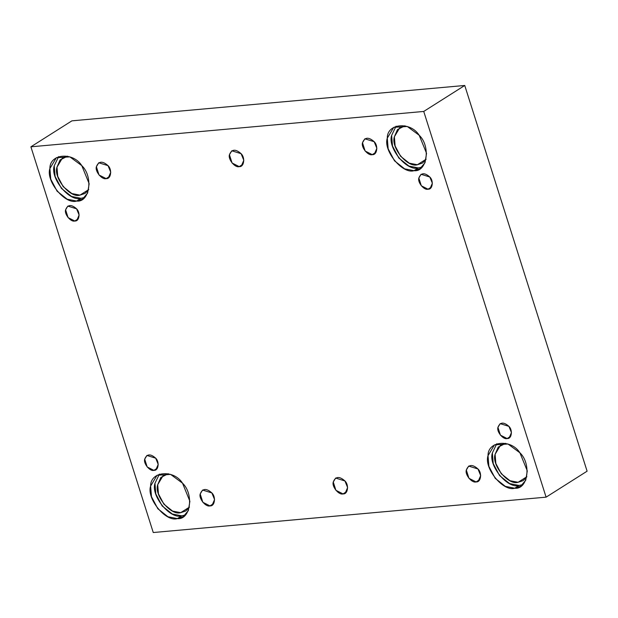 <?xml version="1.0" encoding="UTF-8"?>
<svg xmlns="http://www.w3.org/2000/svg" width="618" height="618" viewBox="0 0 618 618"><rect width="100%" height="100%" fill="white"/><g stroke="black" fill="none" stroke-linecap="round" stroke-linejoin="round"><path stroke-width="0.93" d="M372.275 154.647L374.438 153.928L376.864 148.305L374.168 141.7L364.859 138.803L362.503 142.75L365.13 151.031L372.275 154.647L376.014 152.275L372.275 154.647C368.096 156.045 360.92 147.308 362.503 142.75C364.713 137.119 368.606 136.771 374.168 141.7C378.471 145.724 377.08 155.234 372.275 154.647M239.212 166.628L241.375 165.91L243.801 160.286L241.105 153.681L231.804 150.784L229.448 154.732L232.074 163.013L239.212 166.628L242.951 164.257L239.212 166.628C235.041 168.026 227.857 159.289 229.448 154.732C231.657 149.1 235.543 148.753 241.105 153.681C245.416 157.706 244.025 167.215 239.212 166.628M106.157 178.61L108.32 177.891L110.746 172.267L108.05 165.663L98.741 162.766L96.385 166.713L99.011 174.994L106.157 178.61L109.896 176.238L106.157 178.61C101.978 180.008 94.801 171.271 96.385 166.713C98.602 161.082 102.488 160.734 108.05 165.663C112.352 169.687 110.962 179.197 106.157 178.61M476.092 481.924L478.255 481.206L480.68 475.582L477.984 468.977L468.676 466.08L466.327 470.028L468.954 478.309L476.092 481.924L479.831 479.553L476.092 481.924C471.913 483.322 464.736 474.585 466.327 470.028C468.537 464.396 472.422 464.048 477.984 468.977C482.287 473.002 480.904 482.511 476.092 481.924M209.973 505.887L212.136 505.169L214.562 499.545L211.866 492.94L202.557 490.043L200.209 493.991L202.835 502.272L209.973 505.887L213.712 503.515L209.973 505.887C205.802 507.285 198.617 498.548 200.209 493.991C202.418 488.359 206.304 488.011 211.866 492.94C216.176 496.965 214.786 506.474 209.973 505.887M510.661 436.323L507.139 438.548L509.178 437.876L511.457 432.585L508.923 426.366L500.163 423.647L497.946 427.355L500.418 435.149L507.139 438.548L510.661 436.323M514.748 488.212L520.665 486.242L525.733 480.256L527.293 470.87L519.916 452.809L507.996 444.018L494.462 444.883L488.027 455.675L488.884 466.351L495.211 478.324L505.331 486.374L514.748 488.212L519.097 485.454L509.68 483.616L499.553 475.566L493.234 463.593L492.376 452.924L496.779 443.732L492.376 452.924C488.035 465.377 507.672 489.278 519.097 485.454L514.748 488.212C503.322 492.036 483.685 468.135 488.027 455.675C487.672 440.85 511.101 438.741 519.916 452.809C531.696 463.809 527.896 489.827 514.748 488.212M522.697 484.643L519.097 485.454L522.697 484.643M518.093 482.287C508.259 485.578 491.372 465.022 495.103 454.307L498.232 447.092L505.702 443.33L500.642 445.022L495.103 454.307L495.845 463.485L501.283 473.782L509.989 480.711L518.093 482.287L523.183 480.603L526.868 476.748L518.093 482.287L526.876 476.725L518.093 482.287M177.351 518.595L183.268 516.625L188.335 510.63L189.888 501.252L182.519 483.183L170.599 474.4L157.065 475.265L150.622 486.057L151.487 496.733L157.806 508.707L167.934 516.748L177.351 518.595L181.7 515.837L172.283 513.998L162.155 505.949L155.836 493.975L154.971 483.307L159.382 474.114L154.971 483.307C150.637 495.76 170.267 519.661 181.7 515.837L177.351 518.595C165.918 522.419 146.288 498.51 150.622 486.057C150.274 471.233 173.704 469.116 182.519 483.183C194.299 494.191 190.498 520.202 177.351 518.595M185.3 515.026L181.7 515.837L185.3 515.026M180.695 512.67C170.862 515.96 153.975 495.397 157.706 484.682L160.834 477.475L168.305 473.712L163.245 475.404L157.706 484.682L158.447 493.867L163.886 504.164L172.592 511.086L180.695 512.67L185.779 510.978L189.471 507.123L180.695 512.67L189.471 507.108L180.695 512.67M157.42 468.135L153.897 470.36L155.937 469.68L158.216 464.396L155.682 458.177L146.922 455.451L144.705 459.166L147.177 466.961L153.897 470.36L157.42 468.135M78.316 218.78L74.801 221.005L76.841 220.332L79.119 215.041L76.578 208.822L67.818 206.095L65.608 209.811L68.08 217.606L74.801 221.005L78.316 218.78M54.245 165.763C49.903 178.223 69.54 202.125 80.966 198.301L84.566 197.49L80.966 198.301L76.617 201.059L82.534 199.089L87.602 193.094L89.162 183.716L81.792 165.647L69.873 156.864L56.331 157.729L49.896 168.521L50.761 179.197L57.08 191.171L67.2 199.212L76.617 201.059L80.966 198.301L71.549 196.462L61.429 188.413L55.11 176.439L54.245 165.763L58.648 156.578M79.961 195.133C70.135 198.424 53.241 177.86 56.98 167.146L60.108 159.938L67.578 156.176L62.511 157.86L56.98 167.146L57.721 176.331L63.152 186.628L71.866 193.55L79.961 195.133L85.052 193.442L88.745 189.587L79.961 195.133L88.745 189.571L79.961 195.133M414.021 170.676L419.931 168.706L425.006 162.719L426.559 153.334L419.189 135.265L407.27 126.481L393.736 127.347L387.293 138.138L388.158 148.814L394.477 160.788L404.605 168.838L414.021 170.676L418.371 167.918L408.954 166.08L398.826 158.03L392.507 146.057L391.642 135.388L396.053 126.196L391.642 135.388C387.308 147.841 406.938 171.742 418.371 167.918L414.021 170.676C402.588 174.5 382.959 150.599 387.293 138.138C386.945 123.314 410.375 121.198 419.189 135.265C430.97 146.273 427.169 172.283 414.021 170.676M421.97 167.107L418.371 167.918L421.97 167.107M417.366 164.751C407.532 168.042 390.646 147.478 394.377 136.771L397.505 129.556L404.975 125.794L399.916 127.486L394.377 136.771L395.118 145.948L400.557 156.246L409.263 163.167L417.366 164.751L422.449 163.059L426.142 159.205L417.366 164.751L426.142 159.189L417.366 164.751M431.557 186.968L428.042 189.201L430.074 188.521L432.361 183.229L429.819 177.018L421.059 174.291L418.85 178.007L421.314 185.794L428.042 189.201L431.557 186.968M423.739 111.441L464.744 85.469L71.904 120.842L30.9 146.814L423.739 111.441L546.096 497.158L153.256 532.531L30.9 146.814L71.904 120.842L464.744 85.469L423.739 111.441L30.9 146.814L153.256 532.531L546.096 497.158L587.1 471.186L546.096 497.158L423.739 111.441M587.1 471.186L464.744 85.469L587.1 471.186M343.036 493.906C338.857 495.304 331.681 486.567 333.264 482.009C335.474 476.378 339.359 476.03 344.929 480.959C349.232 484.983 347.841 494.493 343.036 493.906L345.199 493.187L347.617 487.563L344.929 480.959L335.62 478.062L333.264 482.009L335.891 490.29L343.036 493.906L346.775 491.534L343.036 493.906M428.042 189.201C424.11 190.514 417.351 182.287 418.85 178.007C420.928 172.7 424.581 172.376 429.819 177.018C433.875 180.804 432.569 189.749 428.042 189.201M76.617 201.059C65.191 204.882 45.554 180.974 49.896 168.521C49.54 153.689 72.978 151.58 81.792 165.647C93.573 176.655 89.772 202.665 76.617 201.059M74.801 221.005C70.869 222.326 64.11 214.098 65.608 209.811C67.686 204.512 71.348 204.179 76.578 208.822C80.634 212.607 79.328 221.561 74.801 221.005M153.897 470.36C149.965 471.673 143.214 463.454 144.705 459.166C146.79 453.867 150.444 453.535 155.682 458.177C159.738 461.963 158.424 470.916 153.897 470.36M507.139 438.548C503.206 439.869 496.455 431.642 497.946 427.355C500.024 422.055 503.685 421.731 508.923 426.366C512.971 430.159 511.665 439.104 507.139 438.548"/></g></svg>
